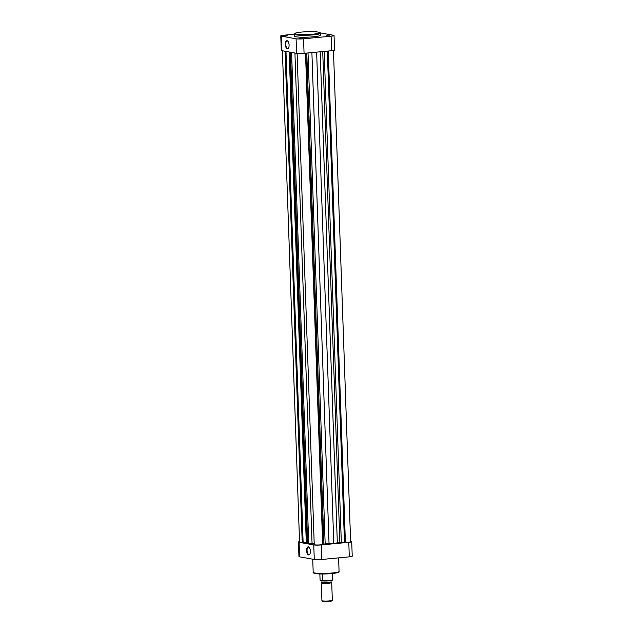 <?xml version="1.0" encoding="UTF-8"?>
<svg xmlns="http://www.w3.org/2000/svg" width="633" height="633" viewBox="0 0 633 633"><rect width="100%" height="100%" fill="white"/><g stroke="black" fill="none" stroke-linecap="round" stroke-linejoin="round"><path stroke-width="0.95" d="M332.301 600.329L331.803 600.859A4.684 0.53 178 0 1 328.029 601.453A4.684 0.53 178 0 1 323.012 601.35A4.684 0.53 178 0 1 322.498 601.184L321.968 600.685A5.206 0.593 -2 0 0 322.537 600.875A5.206 0.593 -2 0 0 328.108 600.986A5.206 0.593 -2 0 0 332.301 600.329A5.206 0.593 -2 0 0 332.333 600.258L331.716 582.558A5.206 0.593 178 0 1 327.783 583.27A5.206 0.593 178 0 1 321.92 583.175A5.206 0.593 178 0 1 321.311 582.922A5.206 0.593 178 0 1 321.342 582.851L321.841 582.32A4.684 0.53 -2 0 0 322.363 582.613A4.684 0.53 -2 0 0 327.894 582.684A4.684 0.53 -2 0 0 331.146 581.996A4.684 0.53 -2 0 0 331.043 581.941M321.311 582.922L321.928 600.622A5.206 0.593 -2 0 0 321.968 600.685M330.996 580.58L331.043 582.067A4.558 0.522 178 0 1 327.601 582.684A4.558 0.522 178 0 1 322.474 582.605A4.558 0.522 178 0 1 321.944 582.384L321.888 580.809M319.863 573.957L320.076 580.16L322.996 580.69A6.346 0.72 -2 0 0 329.397 580.501A6.346 0.72 -2 0 0 332.752 579.757L332.539 573.514M332.752 579.757L332.42 580.018A6.021 0.688 178 0 1 329.31 580.785A6.021 0.688 178 0 1 322.767 580.952M322.664 580.952L322.759 573.996M331.146 581.996L331.676 582.495A5.206 0.593 178 0 1 331.716 582.558M329.437 35.875L326.581 35.804L329.437 35.875M329.603 35.852L327.443 35.931M301.886 38.494L299.029 38.423L301.886 38.494M302.052 38.478L299.892 38.55M287.216 35.859L284.359 35.788L287.216 35.859M287.39 35.844L285.222 35.915M285.285 44.397A4.051 1.875 84.6 0 1 287.833 41.208A4.051 1.875 84.6 0 1 289.091 45.078A4.051 1.875 84.6 0 1 288.49 48.076A4.051 1.875 84.6 0 1 286.496 48.219A4.051 1.875 84.6 0 1 285.285 44.397M287.952 41.351A3.727 1.725 -95.4 0 0 287.121 41.003A3.727 1.725 -95.4 0 0 285.728 44.397A3.727 1.725 -95.4 0 0 287.825 48.417A3.727 1.725 -95.4 0 0 288.577 47.918M320.282 33.312C320.599 32.789 319.728 32.354 317.663 31.99C313.303 31.515 307.915 31.539 301.506 32.077C291.916 33.201 295.405 33.739 294.4 34.214L294.472 36.152A12.945 1.472 -2 0 0 313.493 36.793A12.945 1.472 -2 0 0 320.345 35.25L320.282 33.312A12.945 1.472 178 0 1 313.422 34.855A12.945 1.472 178 0 1 294.4 34.214L283.703 35.226A5.531 0.633 -2 0 0 280.775 35.891A5.531 0.633 -2 0 0 281.424 36.16L296.086 38.795A5.531 0.633 -2 0 0 303.563 38.795L331.114 36.176A5.531 0.633 -2 0 0 334.042 35.511A5.531 0.633 -2 0 0 333.393 35.242L320.124 32.861M334.042 35.511L334.548 50.047A5.531 0.633 178 0 1 331.621 50.711L304.069 53.33A5.531 0.633 178 0 1 296.592 53.33L281.93 50.695A5.531 0.633 178 0 1 281.281 50.426L280.775 35.891M310.407 551.24A4.051 1.875 84.6 0 1 309.806 554.239A4.051 1.875 84.6 0 1 307.812 554.373A4.051 1.875 84.6 0 1 306.601 550.552A4.051 1.875 84.6 0 1 309.157 547.371A4.051 1.875 84.6 0 1 310.407 551.24M309.276 547.505A3.727 1.725 -95.4 0 0 308.437 547.165A3.727 1.725 -95.4 0 0 307.045 550.552A3.727 1.725 -95.4 0 0 309.141 554.571A3.727 1.725 -95.4 0 0 309.901 554.081M321.746 559.477L349.297 556.858L348.791 542.323L321.24 544.942L321.746 559.477A5.531 0.633 178 0 1 314.269 559.477L299.607 556.842A5.531 0.633 178 0 1 298.958 556.565L298.452 542.03A5.531 0.633 -2 0 0 299.093 542.307L313.762 544.942A5.531 0.633 -2 0 0 321.24 544.942M348.791 542.323A5.531 0.633 -2 0 0 351.719 541.658L352.225 556.193A5.531 0.633 178 0 1 349.297 556.858M351.719 541.658A5.531 0.633 -2 0 0 351.07 541.389L350.603 541.302M299.536 541.619A5.531 0.633 -2 0 0 298.452 542.03M322.664 544.451L325.172 543.882A17.89 2.034 -2 0 0 329.049 543.7L337.334 542.908A17.89 2.034 -2 0 0 339.866 542.481L345.396 542.37A4.391 0.498 -2 0 0 350.619 541.698L333.464 50.466M282.397 50.775L299.551 541.99A4.391 0.498 -2 0 0 302.218 542.362L307.203 542.473A17.89 2.034 -2 0 0 307.646 542.9L312.061 543.692A17.89 2.034 -2 0 0 314.213 543.842M285.072 51.257L302.218 542.362M297.091 53.401L314.245 544.633A4.391 0.498 -2 0 0 317.766 544.997A4.391 0.498 -2 0 0 322.672 544.538L305.51 53.196M285.657 51.36L302.803 542.307M285.981 51.423L303.12 542.362M291.584 52.428L308.722 543.407M305.818 53.164L322.972 544.42M316.635 52.135L333.789 543.415M327.324 51.115L344.479 542.378M327.934 51.059L345.088 542.315M328.242 51.028L345.396 542.37M313.09 34.158A12.296 1.401 -2 0 0 318.17 32.085A12.296 1.401 -2 0 0 301.545 32.077A12.296 1.401 -2 0 0 296.473 34.15A12.296 1.401 -2 0 0 313.09 34.158M303.563 38.795L304.069 53.33M331.621 50.711L331.114 36.176M281.424 36.16L281.93 50.695M296.592 53.33L296.086 38.795M332.214 572.976A12.945 1.472 -2 0 0 339.074 571.433C337.785 572.192 341.583 572.382 331.969 573.569C324.753 574.163 319.064 574.139 314.918 573.514C313.39 573 312.813 572.612 313.193 572.335A12.945 1.472 -2 0 0 332.214 572.976M331.929 573.569A12.296 1.401 178 0 1 319.261 573.933A12.296 1.401 178 0 1 313.936 572.802M314.269 559.477L313.762 544.942M299.093 542.307L299.607 556.842M324.183 51.415L341.322 542.378M308.026 52.95L325.172 543.882M289.154 51.993L306.285 542.362M290.08 52.159L307.203 542.473M290.515 52.238L307.646 542.9M294.923 53.03L312.061 543.692M306.791 53.069L323.938 544.032M311.895 52.586L329.049 543.7M320.187 51.795L337.334 542.908M322.727 51.558L339.866 542.481M332.744 579.828C331.36 580.762 328.013 581.141 322.719 580.952M338.6 557.871L339.074 571.433M312.734 559.2L313.193 572.335"/></g></svg>
